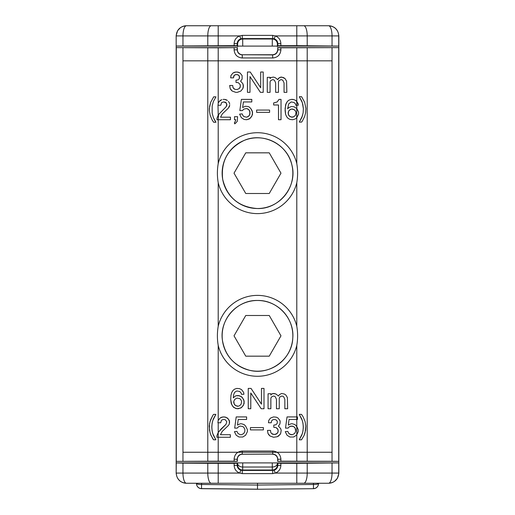 <?xml version="1.0" encoding="UTF-8"?>
<svg xmlns="http://www.w3.org/2000/svg" width="515" height="515" viewBox="0 0 515 515"><rect width="100%" height="100%" fill="white"/><g stroke="black" fill="none" stroke-linecap="round" stroke-linejoin="round"><path stroke-width="0.77" d="M245.758 193.498L234.022 173.169L245.758 152.833L269.242 152.833L280.978 173.169L269.242 193.498L245.758 193.498M245.758 356.168L234.022 335.832L245.758 315.495L269.242 315.495L280.978 335.832L269.242 356.168L245.758 356.168M280.855 47.811L338.761 47.625L277.649 47.625L277.804 49.82L280.881 49.82L280.855 47.811L277.804 47.786L277.804 49.82C277.501 52.903 275.808 54.596 272.725 54.905L242.43 54.751A5.086 5.086 -111.9 0 1 237.351 49.665L237.351 47.638L218.212 47.811L218.212 102.961M272.725 57.976L272.57 54.751C275.66 54.448 277.353 52.755 277.656 49.665M182.967 463.133L207.783 463.288L207.783 473.079L176.285 473.079A10.165 10.158 90 0 0 186.443 483.25A10.165 3.476 -90 0 1 182.967 473.079L182.967 463.133L176.169 462.914L277.63 462.914L277.804 463.268L296.788 463.32L296.788 483.25L328.667 483.25L186.333 483.25C180.173 482.632 176.78 479.246 176.169 473.079L176.169 35.915C176.78 29.754 180.173 26.362 186.333 25.75L328.667 25.75L296.788 25.75L296.788 45.674L277.804 45.726L277.63 46.086L338.831 46.086L338.831 35.915C338.22 29.754 334.827 26.362 328.667 25.75M180.546 27.559L177.643 30.636L176.182 35.406L176.169 46.086L277.63 46.086M179.96 481.004L180.862 481.647M237.37 462.914L237.196 463.268L234.145 463.32L234.145 465.328C234.344 469.133 236.224 471.714 239.778 473.079L207.783 473.079A10.165 3.476 90 0 0 211.259 483.25M207.783 463.288L234.145 463.32M296.788 463.32L338.831 462.914L338.831 46.086L296.788 45.674M277.63 462.914L338.831 462.914L338.831 473.079L332.033 473.079A10.165 3.476 90 0 1 328.557 483.25A10.165 10.158 -90 0 0 338.716 473.079L338.716 462.972M331.647 452.26L183.211 452.26M183.211 60.841L331.647 60.841M239.81 35.915L239.778 35.915C236.224 37.286 234.344 39.867 234.132 43.666L234.145 45.674L237.196 45.726L237.37 46.086M234.145 45.674L176.285 46.028M189.32 25.75L218.212 25.75L218.212 35.915L239.778 35.915M335.04 27.997L334.138 27.346M242.275 35.374L242.275 38.586L240.737 38.825L239.816 35.915L242.275 35.374L272.725 35.374L275.184 35.915L274.263 38.825L272.725 38.586L272.725 35.374M275.19 35.908L307.217 35.915A10.165 3.476 -90 0 0 303.741 25.75M186.333 483.25L218.212 483.25L218.212 463.32M272.725 473.626L272.725 470.414L274.263 470.176L275.184 473.079L272.725 473.626L242.275 473.626L239.816 473.079L240.737 470.176L242.275 470.414L242.275 473.626M275.19 473.085L275.222 473.079C278.763 471.721 280.649 469.146 280.868 465.36M328.667 483.25C334.827 482.632 338.22 479.246 338.831 473.079L338.819 473.594L338.831 473.079M334.454 481.441L337.357 478.358L338.819 473.594M318.502 483.25L318.502 483.604A5.086 0.882 180 0 1 313.461 484.486L313.468 488.684L257.5 489.25L201.532 488.684A5.086 5.086 0 0 1 196.498 483.604A5.086 0.882 180 0 1 196.498 483.598A5.086 5.008 -179.7 0 0 201.539 488.606L201.539 484.486A5.086 0.882 180 0 1 196.498 483.604L196.498 483.25M313.461 488.606A5.086 5.008 179.7 0 0 318.502 483.598A5.086 0.882 180 0 1 318.502 483.604A5.086 5.086 0 0 1 313.487 488.684L257.506 489.25L257.5 485.053L313.461 484.486L313.461 483.25M257.5 483.25L257.5 485.053L201.539 484.486L201.539 483.25M218.212 422.77L218.212 432.523L221.205 428.873L226.034 424.296L226.8 421.753L225.274 419.725L223.24 419.468L221.456 420.234L220.697 422.77L217.903 422.77L218.16 420.465L220.188 417.942L221.714 417.182L224.508 416.925L227.308 417.942L229.336 420.485L229.336 424.045L228.319 425.57L222.222 431.416L220.439 434.718L230.353 434.718L230.353 437.261L218.212 437.261L230.353 437.261L230.353 434.718L220.439 434.718L222.222 431.416L228.319 425.57L229.336 424.045L229.593 421.753L228.319 418.959L225.782 417.182L222.982 416.925L220.188 417.942L218.154 420.485L217.903 422.77L220.697 422.77L221.456 420.234L223.24 419.468L225.274 419.725L226.8 421.753L226.034 424.296L218.482 432.046L216.886 435.735L218.212 432.523L218.212 461.183L176.272 461.363L176.272 47.638L218.212 47.811M176.239 461.363L237.351 461.369L234.145 461.183L234.145 459.18L237.351 459.341A5.086 5.086 -135 0 1 242.436 454.256L272.725 454.095L242.436 454.256M218.212 461.183L234.145 461.183M332.033 47.715L332.033 461.279L338.761 461.369L338.761 47.625M272.725 57.995C277.688 57.506 280.411 54.783 280.9 49.82M272.564 454.256A5.086 5.086 -45 0 1 277.649 459.341L280.881 459.18L280.855 461.183L277.649 461.369L338.761 461.369M332.033 461.279L280.855 461.183M218.212 420.472L218.212 345.404C217.124 339.024 217.124 332.639 218.212 326.259A40.434 40.434 0 0 1 296.788 326.259C297.876 332.639 297.876 339.024 296.788 345.404L296.788 416.925L287.035 416.925L285.51 428.107L288.052 428.107L289.578 426.587L292.372 426.079L293.64 426.587L295.166 428.107L295.674 431.416L294.657 433.45L292.372 434.718L289.829 434.209L288.812 433.45L287.795 431.416L285.252 431.667L287.035 435.227L289.829 437.003L293.64 437.003L296.44 435.227L293.64 437.003L289.829 437.003L287.035 435.227L285.252 431.667L287.795 431.416L288.812 433.45L291.097 434.718L292.372 434.718L294.657 433.45L295.674 431.416L295.674 429.381L294.657 427.347L293.64 426.587L291.097 426.079L289.578 426.587L288.052 428.107L285.51 428.107L287.035 416.925L296.788 416.925L296.788 419.468L289.07 419.468L296.788 419.468L296.788 426.542L298.217 429.632L298.217 431.667L296.788 434.763L298.217 431.667L298.217 429.632L296.44 426.079L294.915 424.553L292.372 423.787L291.097 423.787L288.303 425.062L289.07 419.468L288.303 425.062L291.097 423.787L292.372 423.787L294.915 424.553L296.788 426.542L296.788 461.183M296.788 182.735A40.434 40.434 0 0 1 218.212 182.735C217.124 176.355 217.124 169.976 218.212 163.596A40.434 40.434 0 0 1 296.788 163.596C297.876 169.976 297.876 176.355 296.788 182.735L296.788 326.259M218.212 163.596L218.212 119.725L216.982 119.725L216.982 118.199L218.579 114.517L218.212 119.725L230.45 119.725L230.45 117.188L220.536 117.188L222.319 113.879L227.785 108.691L222.319 113.879L220.536 117.188L230.45 117.188L230.45 119.725L216.982 119.725L216.982 118.199L218.212 115.154L218 105.24L220.793 105.24L221.553 102.697L223.336 101.938L226.13 102.697L226.89 105.24L226.13 106.766L218.579 114.517L226.13 106.766L226.89 104.223L225.37 102.189L223.336 101.938L221.553 102.697L220.793 105.24L218.212 105.24M218.251 102.955L218 105.24L218.251 102.961L219.268 101.429L218.244 102.968M218.212 437.261L216.886 437.261L216.886 435.735L216.886 437.261L218.212 437.261M214.948 120.742L215.965 122.267L213.674 122.267L212.154 119.982L210.12 115.154L209.354 110.577L210.12 115.154L212.154 119.982L213.674 122.267L215.965 122.267L213.422 117.69L214.948 120.742M209.354 108.543L209.354 110.577L209.611 106.257L210.629 102.446L213.674 96.852L210.629 102.446L209.354 108.543M215.965 96.852L213.674 96.852L215.965 96.852L213.422 101.429L212.154 106L212.154 113.12L213.422 117.69L212.154 113.12L212.154 106L213.422 101.429L215.965 96.852M215.869 414.382L213.577 414.382L212.817 415.399L213.577 414.382L215.869 414.382L213.326 418.959L212.309 422.261L211.8 426.33L212.058 430.649L212.817 433.701L215.869 439.804L213.577 439.804L211.041 435.478L210.023 432.684L209.257 426.079L210.023 421.502L212.817 415.399L210.532 419.976L209.515 423.787L209.515 430.398L210.532 434.209L212.817 438.786L213.577 439.804L215.869 439.804L213.326 435.227L212.309 431.924L211.8 427.856L212.058 423.536L212.817 420.485L215.869 414.382M234.145 47.811L234.145 49.82L237.196 49.82L237.351 47.638L176.272 47.638M237.196 461.215L237.196 459.18C237.499 456.097 239.192 454.397 242.275 454.095L242.275 451.024C237.312 451.488 234.589 454.217 234.1 459.18M280.9 459.18C280.411 454.217 277.688 451.488 272.725 450.998L272.725 454.095C275.808 454.397 277.501 456.097 277.804 459.18L277.804 461.215M239.604 391.464L241.129 392.99L241.387 394.265L243.923 394.265L243.672 392.481L241.638 389.688L239.604 388.671L236.81 388.413L234.518 389.179L232.999 390.447L231.724 392.481L230.965 395.275L230.707 399.601L231.724 404.681L233.759 407.481L237.061 408.749L240.878 407.989L243.164 405.698L244.181 403.155L243.672 399.601L241.638 396.801L238.336 395.533L235.793 395.784L233.25 397.818L233.759 394.265L234.776 392.23L236.81 390.956L239.604 391.464L236.81 390.956L234.776 392.23L233.759 394.265L233.25 397.818L235.793 395.784L239.604 395.784L242.398 397.567L244.181 401.127L243.672 404.681L241.638 407.481L238.336 408.749L235.793 408.498L232.999 406.715L231.216 403.412L230.707 399.601L230.965 395.275L231.724 392.481L232.999 390.447L234.518 389.179L236.81 388.413L239.604 388.671L241.638 389.688L243.672 392.481L243.923 394.265L241.387 394.265L241.129 392.99L239.604 391.464M243.827 433.45L241.535 434.718L240.267 434.718L237.982 433.45L236.964 431.416L234.422 431.667L236.198 435.227L238.999 437.003L242.81 437.003L245.603 435.227L247.387 431.667L247.387 429.632L245.603 426.079L244.078 424.553L241.535 423.787L240.267 423.787L237.473 425.062L238.233 419.468L246.621 419.468L246.621 416.925L236.198 416.925L234.673 428.107L237.215 428.107L238.741 426.587L240.267 426.079L242.81 426.587L243.827 427.347L244.844 429.381L244.844 431.416L243.827 433.45L244.844 431.416L244.844 429.381L243.827 427.347L242.81 426.587L240.267 426.079L238.741 426.587L237.215 428.107L234.673 428.107L236.198 416.925L246.621 416.925L246.621 419.468L238.233 419.468L237.473 425.062L240.267 423.787L241.535 423.787L244.078 424.553L245.603 426.079L247.387 429.632L247.387 431.667L245.603 435.227L242.81 437.003L238.999 437.003L236.198 435.227L234.422 431.667L236.964 431.416L237.982 433.45L240.267 434.718L241.535 434.718L243.827 433.45M250.432 429.89L263.397 429.89L263.397 427.598L250.432 427.598L250.432 429.89L250.432 427.598L263.397 427.598L263.397 429.89L250.432 429.89M287.64 408.749L287.389 397.567L285.864 395.024L284.338 394.007L281.544 393.499L279.252 394.773L278.493 396.041L275.95 394.007L274.173 393.499L271.63 394.007L270.864 395.024L270.864 393.756L268.07 393.756L268.07 408.749L270.864 408.749L270.864 398.327L271.373 397.059L273.407 396.041L274.682 396.293L275.441 397.059L276.458 399.344L276.458 408.749L279.252 408.749L279.252 398.327L279.761 397.059L281.795 396.041L283.07 396.293L283.829 397.059L284.847 399.344L284.847 408.749L287.64 408.749L284.847 408.749L284.847 399.344L283.829 397.059L283.07 396.293L281.795 396.041L279.761 397.059L279.252 398.327L279.252 408.749L276.458 408.749L276.458 399.344L275.441 397.059L274.682 396.293L273.407 396.041L271.373 397.059L270.864 398.327L270.864 408.749L268.07 408.749L268.07 393.756L270.864 393.756L270.864 395.024L271.63 394.007L273.156 393.499L275.95 394.007L278.493 396.041L279.252 394.773L281.544 393.499L284.338 394.007L285.864 395.024L287.389 397.567L287.64 408.749M278.39 426.079L279.915 424.045L280.173 421.753L279.915 420.485L277.881 417.942L276.362 417.182L273.562 416.925L270.768 417.942L269.751 418.959L268.733 420.485L268.482 422.77L271.276 422.77L271.527 420.993L272.802 419.725L274.836 419.468L276.613 420.234L277.373 421.753L277.122 423.536L275.853 424.804L273.819 425.062L273.819 427.347L276.104 427.598L277.881 429.381L278.139 430.398L277.881 432.433L277.122 433.45L274.836 434.467L272.544 434.209L271.527 433.45L270.768 432.433L270.51 430.398L267.465 430.398L267.974 433.45L270.002 435.986L273.562 437.261L277.122 436.752L279.915 434.718L280.681 433.45L281.19 430.398L280.681 428.615L278.39 426.079L280.681 428.615L281.19 430.398L280.681 433.45L278.647 435.986L277.122 436.752L273.562 437.261L270.002 435.986L268.733 434.718L267.974 433.45L267.465 430.398L270.51 430.398L270.768 432.433L271.527 433.45L273.819 434.467L276.104 434.209L277.881 432.433L278.139 431.416L277.881 429.381L277.122 428.364L276.104 427.598L273.819 427.347L273.819 425.062L275.853 424.804L277.122 423.536L277.373 421.753L276.613 420.234L274.836 419.468L272.802 419.725L271.527 420.993L271.276 422.77L268.482 422.77L268.733 420.485L269.751 418.959L270.768 417.942L273.562 416.925L276.362 417.182L277.881 417.942L279.915 420.485L280.173 421.753L279.915 424.045L278.39 426.079M250.786 392.99L261.208 408.749L264.002 408.749L264.002 388.413L261.466 388.413L261.466 404.172L251.043 388.413L248.249 388.413L248.249 408.749L250.786 408.749L250.786 392.99L250.786 408.749L248.249 408.749L248.249 388.413L251.043 388.413L261.466 404.172L261.466 388.413L264.002 388.413L264.002 408.749L261.208 408.749L250.786 392.99M220.285 100.412L219.268 101.429L221.811 99.646L220.285 100.412M223.079 99.395L224.604 99.395L223.079 99.395M225.879 99.646L224.604 99.395L227.398 100.412L225.879 99.646M228.415 101.429L229.433 102.955L228.415 101.429M229.69 104.223L229.433 102.955L229.69 104.223M229.433 106.508L229.69 105.24L228.415 108.034L229.433 106.508M227.772 108.678L228.415 108.034L227.772 108.678M296.788 47.811L296.788 101.429L295.262 100.155L292.977 99.395L291.194 99.395L288.909 100.155L287.383 101.429L286.115 103.457L285.098 108.543L285.606 114.388L286.623 116.68L288.149 118.456L290.177 119.474L292.72 119.725L295.262 118.965L296.788 117.697L296.788 163.596M234.1 49.82C234.589 54.783 237.312 57.506 242.275 57.995M278.486 104.983L278.486 119.725L281.029 119.725L281.029 99.395L278.995 99.395L277.218 101.938L273.658 102.955L273.658 104.983L278.486 104.983L273.658 104.983L273.658 102.955L277.218 101.938L278.995 99.395L281.029 99.395L281.029 119.725L278.486 119.725L278.486 104.983M235.027 122.016L234.518 122.267L234.518 123.793L235.278 123.542L237.312 121.25L237.57 116.68L234.518 116.68L234.518 119.725L235.786 119.725L235.027 122.016L235.786 119.725L234.518 119.725L234.518 116.68L237.57 116.68L237.312 121.25L235.278 123.542L234.518 123.793L234.518 122.267L235.027 122.016M247.985 106.508L245.449 106.257L242.649 107.526L243.415 101.938L251.803 101.938L251.803 99.395L241.381 99.395L239.855 110.577L242.398 110.577L243.923 109.051L246.717 108.543L249.003 109.817L250.02 111.845L249.511 115.154L247.985 116.68L246.717 117.188L244.174 116.68L243.157 115.914L242.14 113.879L239.604 114.137L241.381 117.69L244.174 119.474L246.717 119.725L250.02 118.456L252.054 115.663L252.562 112.103L250.786 108.543L249.26 107.017L247.985 106.508L249.26 107.017L250.786 108.543L252.054 110.577L252.562 114.137L251.545 116.68L249.26 118.965L246.717 119.725L244.174 119.474L241.381 117.69L239.604 114.137L242.14 113.879L243.157 115.914L244.174 116.68L246.717 117.188L249.003 115.914L250.02 113.879L249.511 110.577L247.985 109.051L246.717 108.543L243.923 109.051L242.398 110.577L239.855 110.577L241.381 99.395L251.803 99.395L251.803 101.938L243.415 101.938L242.649 107.526L245.449 106.257L247.985 106.508M230.926 75.563L230.675 77.855L233.469 77.855L233.726 76.072L234.995 74.804L237.029 74.553L238.805 75.312L239.572 76.838L239.314 78.615L238.046 79.889L236.012 80.14L236.012 82.426L238.297 82.683L240.08 84.46L240.331 85.477L240.08 87.511L239.314 88.529L237.029 89.546L234.743 89.295L233.726 88.529L232.96 87.511L232.709 85.477L229.658 85.477L230.166 88.529L230.926 89.797L232.201 91.071L235.761 92.34L237.286 92.34L240.84 91.071L242.874 88.529L243.383 86.752L242.874 83.7L240.589 81.158L242.114 79.123L242.114 75.563L240.08 73.027L237.286 72.01L234.486 72.261L232.96 73.027L230.926 75.563L232.96 73.027L235.761 72.01L238.554 72.261L240.08 73.027L242.114 75.563L242.114 79.123L240.589 81.158L242.874 83.7L243.383 85.477L242.874 88.529L240.84 91.071L237.286 92.34L235.761 92.34L232.201 91.071L230.166 88.529L229.658 85.477L232.709 85.477L232.96 87.511L234.743 89.295L237.029 89.546L239.314 88.529L240.331 86.494L240.08 84.46L238.297 82.683L236.012 82.426L236.012 80.14L238.046 79.889L239.314 78.615L239.314 76.072L238.046 74.804L236.012 74.553L234.235 75.312L233.469 77.855L230.675 77.855L230.926 75.563M263.21 92.34L263.21 72.01L260.667 72.01L260.667 87.769L250.245 72.01L247.451 72.01L247.451 92.34L249.994 92.34L249.994 76.581L260.41 92.34L263.21 92.34L260.41 92.34L249.994 76.581L249.994 92.34L247.451 92.34L247.451 72.01L250.245 72.01L260.667 87.769L260.667 72.01L263.21 72.01L263.21 92.34M269.59 110.068L256.631 110.068L256.631 112.354L269.59 112.354L269.59 110.068L269.59 112.354L256.631 112.354L256.631 110.068L269.59 110.068M286.849 92.34L286.591 81.158L285.065 78.615L283.54 77.598L280.746 77.089L278.461 78.364L277.694 79.632L275.152 77.598L273.375 77.089L270.832 77.598L270.072 78.615L270.072 77.347L267.272 77.347L267.272 92.34L270.072 92.34L270.072 81.924L270.581 80.649L272.615 79.632L273.883 79.889L274.643 80.649L275.66 82.934L275.66 92.34L278.461 92.34L278.461 81.924L278.969 80.649L280.997 79.632L282.272 79.889L283.031 80.649L284.048 82.934L284.048 92.34L286.849 92.34L286.591 81.158L285.065 78.615L281.763 77.089L279.478 77.598L277.694 79.632L275.152 77.598L273.375 77.089L270.832 77.598L270.072 78.615L270.072 77.347L267.272 77.347L267.272 92.34L270.072 92.34L270.072 81.924L270.581 80.649L272.615 79.632L273.883 79.889L274.643 80.649L275.66 82.934L275.66 92.34L278.461 92.34L278.461 81.924L278.969 80.649L280.997 79.632L282.272 79.889L283.031 80.649L284.048 82.934L284.048 92.34L286.849 92.34M277.649 459.341L277.649 461.369M297.458 416.925L296.788 416.925L297.458 416.925L297.458 419.468L296.788 419.468L297.458 419.468L297.458 416.925M296.788 101.429L298.314 104.732L298.314 105.24L296.788 105.24L296.788 108.543L298.565 112.103L298.565 114.137L296.788 117.697M302.35 102.781L303.367 108.633L303.116 112.952L301.841 117.523L299.299 122.1L301.59 122.1L302.35 121.083L304.642 116.506L305.653 112.695L305.91 108.375L304.642 102.273L301.59 96.685L299.299 96.685L301.841 101.262L302.859 104.564L303.367 108.633L303.116 112.952L302.35 116.004L299.299 122.1L301.59 122.1L302.35 121.083L304.642 116.506L305.653 112.695L305.91 108.375L304.642 102.273L301.59 96.685L299.299 96.685L302.35 102.781M301.52 439.804L299.234 439.804L302.286 433.701L303.045 430.649L303.303 426.33L302.794 422.261L301.777 418.959L299.234 414.382L301.52 414.382L303.045 416.674L305.08 421.502L305.839 426.079L305.588 430.398L304.062 435.478L301.52 439.804L299.234 439.804L301.777 435.227L302.794 431.924L303.303 427.856L303.045 423.536L302.286 420.485L299.234 414.382L301.52 414.382L303.045 416.674L305.08 421.502L305.839 426.079L305.08 432.684L304.062 435.478L301.52 439.804M237.351 461.369L237.351 459.341M272.57 54.751L242.43 54.751L272.57 54.751M296.788 108.543L293.994 106.766L291.451 106.508L288.909 107.526L287.64 108.8L288.658 103.966L291.194 101.938L293.994 102.446L295.52 103.966L295.771 105.24L296.788 105.24M293.994 109.56L295.011 110.319L296.028 112.354L295.52 115.154L293.994 116.68L292.72 117.188L290.177 116.68L288.658 115.154L288.149 112.354L289.166 110.319L291.451 109.051L292.72 109.051L295.011 110.319L296.028 112.354L295.52 115.154L293.994 116.68L291.451 117.188L289.166 115.914L288.149 113.879L288.658 111.086L290.177 109.56L291.451 109.051L293.994 109.56M239.604 398.584L240.621 399.344L241.638 401.378L241.129 404.172L239.604 405.698L238.336 406.206L235.793 405.698L234.267 404.172L233.759 401.378L234.776 399.344L237.061 398.076L239.604 398.584L237.061 398.076L234.776 399.344L233.759 401.378L233.759 402.904L234.776 404.938L237.061 406.206L238.336 406.206L239.604 405.698L241.129 404.172L241.638 401.378L240.621 399.344L239.604 398.584M296.775 108.53L293.994 106.766L291.451 106.508L288.909 107.526L287.64 108.8L288.658 103.966L291.194 101.938L293.994 102.446L295.52 103.966L295.771 105.24L298.314 105.24L298.056 103.457L296.028 100.663L293.994 99.646L291.194 99.395L288.909 100.155L287.383 101.429L285.606 104.732L285.098 110.577L285.606 114.388L286.623 116.68L288.149 118.456L290.177 119.474L292.72 119.725L295.262 118.965L296.775 117.71L298.565 114.137L298.565 112.103L296.775 108.53M176.285 462.972L176.169 473.079M242.745 462.914L242.707 467.034A5.086 3.592 0.5 0 1 237.627 463.436L237.196 465.328L237.196 463.268M237.627 463.436L237.634 462.914M277.366 462.914L277.804 465.328L277.804 463.268M186.443 25.75A10.165 10.158 90 0 0 176.285 35.915L182.967 35.915A10.165 3.476 -90 0 1 186.443 25.75M182.967 45.867L182.967 35.915L218.212 35.915L218.212 45.674M211.259 25.75A10.165 3.476 90 0 0 207.783 35.915L207.783 45.706M338.716 46.028L338.716 35.915A10.165 10.158 -90 0 0 328.557 25.75A10.165 3.476 90 0 1 332.033 35.915L338.831 35.915M307.217 45.706L307.217 35.915L332.033 35.915L332.033 45.867M277.804 45.726L277.804 43.666L277.392 44.084L277.353 46.64M237.647 46.64L237.608 44.084L237.196 43.666L237.196 45.726M234.138 43.666L237.196 43.666C237.325 41.284 238.509 39.668 240.737 38.825M237.608 44.084A5.086 5.086 -45 0 1 242.694 39.005L242.275 38.586L272.725 38.586L272.306 39.005L242.694 39.005L242.739 46.086M274.263 38.825C276.491 39.668 277.675 41.284 277.804 43.666L280.862 43.666C280.656 39.867 278.776 37.286 275.222 35.915M280.855 45.674L280.855 43.666M277.392 44.084A5.086 5.086 45 0 0 272.306 39.005L272.261 46.086M303.741 483.25A10.165 3.476 -90 0 0 307.217 473.079L275.222 473.079M277.373 463.436A5.086 3.592 -0.5 0 1 272.293 467.034L272.319 470.008L272.725 470.414L242.275 470.414L242.681 470.008L272.319 470.008A5.086 5.086 135 0 0 277.405 464.929M240.737 470.176C238.509 469.326 237.325 467.71 237.196 465.328L234.138 465.328M237.595 464.929A5.086 5.086 -135 0 0 242.681 470.008L242.707 467.034L272.293 467.034L272.255 462.914M274.263 470.176C276.491 469.326 277.675 467.71 277.804 465.328L280.868 465.328L280.855 463.32M332.033 463.133L332.033 473.079L307.217 473.079L307.217 463.288M257.5 489.173L201.539 488.606M207.783 47.798L207.783 461.202M182.967 461.279L182.967 47.715M257.5 300.477A35.355 35.355 0 0 1 288.117 353.509A35.355 35.355 0 0 1 226.883 353.509A35.355 35.355 0 0 1 257.5 300.477C236.958 299.846 219.229 319.963 222.429 340.26C225.235 356.032 234.357 366.056 249.788 370.337C270.098 375.557 292.134 359.013 292.784 338.052C294.574 318.418 277.212 299.923 257.5 300.477M237.196 47.786L237.196 49.82C237.499 52.903 239.192 54.596 242.275 54.905L242.275 57.95L272.725 57.95M338.716 461.363L338.716 47.638M218.212 182.735L218.212 326.259M218.212 345.404A40.434 40.434 0 0 0 296.788 345.404M242.275 451.043L272.725 451.043M176.285 47.638L176.285 461.363M222.145 173.169A35.355 35.355 0 0 1 291.851 164.8A35.355 35.355 0 0 1 261.717 208.266A35.355 35.355 0 0 1 222.145 173.169M307.217 47.798L307.217 461.202M296.73 117.697L296.73 108.543M296.743 105.24L296.743 101.429M176.169 381.358L176.169 392.932M176.169 35.838L176.182 35.406M176.169 46.086L176.169 71.894M176.169 128.081L176.169 138.245M176.169 411.44L176.169 398.166M338.831 54.86L338.831 68.135M338.831 398.166L338.831 411.44M291.851 164.8C287.537 144.277 262.94 131.846 243.865 140.55C227.772 148.558 220.716 161.498 222.692 179.362C227.192 197.277 238.651 206.998 257.062 208.517C279.291 209.586 297.882 186.218 291.851 164.8M310.442 483.25L325.68 483.25M189.25 483.25L204.558 483.25M338.831 84.943L338.831 71.694M338.831 84.917L338.831 71.656M338.831 381.383L338.831 394.638M338.831 381.358L338.831 394.606M325.75 25.75L310.442 25.75"/></g></svg>
